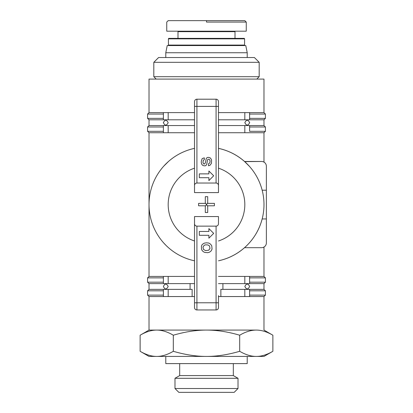 <?xml version="1.0" encoding="UTF-8"?>
<svg xmlns="http://www.w3.org/2000/svg" width="413" height="413" viewBox="0 0 413 413"><rect width="100%" height="100%" fill="white"/><g stroke="black" fill="none" stroke-linecap="round" stroke-linejoin="round"><path stroke-width="0.62" d="M238.012 388.519L238.012 378.293L174.988 378.293L174.988 388.519L178.824 392.35L234.176 392.35L238.012 388.519L174.988 388.519M179.676 363.61L179.676 375.587L174.988 378.293M233.324 363.61L233.324 375.587L238.012 378.293M165.783 356.424L165.783 363.61L247.217 363.61L247.217 356.424M272.869 351.293L263.979 356.424L149.021 356.424L140.131 351.293C145.98 354.726 151.509 356.434 156.723 356.424C161.932 356.434 167.461 354.726 173.315 351.293C185.014 354.726 196.077 356.434 206.5 356.424C216.923 356.434 227.986 354.726 239.685 351.293C245.539 354.726 251.068 356.434 256.277 356.424C261.491 356.434 267.02 354.726 272.869 351.293L272.869 335.217C267.02 331.784 261.491 330.07 256.277 330.08C251.068 330.07 245.539 331.784 239.685 335.217L239.685 351.293M239.685 335.217C227.986 331.784 216.923 330.07 206.5 330.08C196.077 330.07 185.014 331.784 173.315 335.217C167.461 331.784 161.932 330.07 156.723 330.08C151.509 330.07 145.98 331.784 140.131 335.217L140.131 351.293M173.315 335.217L173.315 351.293M256.277 330.08L149.021 330.08L256.277 330.08M233.324 375.587L179.676 375.587M243.396 248.657L244.517 247.692C236.959 254.289 228.275 258.662 218.477 260.804A57.479 57.479 0 0 0 218.477 148.365C228.275 150.508 236.959 154.88 244.517 161.473L249.344 166.263L244.517 161.473L261.584 161.473A4.791 4.791 0 0 1 266.375 166.263L266.375 190.212L262.152 190.212M261.584 247.692L244.517 247.692L261.584 247.692A4.791 4.791 0 0 0 266.375 242.906L266.375 218.952L262.152 218.952A57.479 57.479 0 0 1 244.517 247.692L244.697 247.537M247.996 244.357L248.796 243.505L247.996 244.357M168.483 161.473L163.656 166.263L168.483 161.473M163.806 243.071L165.928 245.296M165.004 244.357L164.204 243.505M168.179 122.676C166.527 125.888 164.932 125.888 163.388 122.676C164.926 119.471 166.527 119.471 168.179 122.676M249.612 122.676C248.068 125.888 246.473 125.888 244.821 122.676C246.473 119.471 248.074 119.471 249.612 122.676L249.576 122.284M218.477 112.615L244.821 112.615L244.821 119.801L263.979 119.801L263.979 125.552L265.414 126.987L265.414 131.298L249.612 131.298L249.612 125.552L263.979 125.552M249.612 119.801L249.612 112.615L263.979 112.615L263.979 79.089L149.021 79.089L149.021 112.615L163.388 112.615L163.388 119.801L149.021 119.801L149.021 125.552L163.388 125.552L163.388 132.733L149.021 132.733L149.021 276.431L163.388 276.431L163.388 283.617L149.021 283.617L147.586 282.182L147.586 277.872L163.388 277.872L163.388 283.617L168.179 283.617L168.179 276.431L194.523 276.431M218.477 125.552L244.821 125.552L244.821 132.733L263.979 132.733L263.979 162.118M263.979 247.051L263.979 276.431L265.414 277.872L249.612 277.872M272.869 335.217L263.979 330.08L263.979 296.549L249.612 296.549L249.612 289.368L263.979 289.368L263.979 283.617L249.612 283.617L249.612 276.431L263.979 276.431M244.821 286.493C246.473 283.282 248.068 283.282 249.612 286.493C248.068 289.704 246.473 289.704 244.821 286.493M163.388 286.493C164.932 283.282 166.527 283.282 168.179 286.493C166.527 289.704 164.932 289.704 163.388 286.493M244.821 289.368L244.821 296.549L249.612 296.549L249.612 289.368L220.872 289.368L220.872 296.549L218.477 296.549M194.523 296.549L192.128 296.549L192.128 289.368L163.388 289.368L163.388 296.549L149.021 296.549L149.021 330.08L140.131 335.217M165.783 57.531L165.783 52.74L247.217 52.74L245.776 45.559L167.224 45.559L165.783 52.74M247.217 57.531L247.217 52.74M259.188 62.322L254.398 57.531L158.602 57.531L153.812 62.322L259.188 62.322L259.188 76.694L153.812 76.694L156.207 79.089M153.812 62.322L153.812 76.694M259.188 76.694L256.793 79.089M206.5 22.085L246.236 22.085L206.5 22.085L206.5 20.65L168.179 20.65L166.744 22.085L166.744 31.187L246.256 31.187L246.256 22.085L244.821 20.65L206.5 20.65M177.998 38.373L177.998 31.667A0.48 0.48 0 0 0 177.523 31.187M235.002 38.373L235.002 31.667A0.48 0.48 0 0 1 235.477 31.187M244.579 45.079L168.421 45.079L168.421 38.853A0.48 0.48 0 0 1 168.896 38.373L244.104 38.373A0.48 0.48 0 0 1 244.579 38.853L244.579 45.079A0.48 0.48 0 0 1 244.104 45.559M168.421 45.079A0.48 0.48 0 0 0 168.896 45.559M218.477 276.431L244.821 276.431L244.821 283.617L218.477 283.617M194.523 283.617L168.179 283.617M149.021 296.549L147.586 295.114L163.388 295.114L163.388 296.549L168.179 296.549L168.179 289.368M190.083 289.368L190.083 283.617M222.917 283.617L222.917 289.368M149.021 283.617L149.021 289.368L163.388 289.368M244.821 296.549L220.872 296.549M249.612 131.298L249.612 125.552L244.821 125.552M163.434 122.222L163.388 122.666M249.612 122.666L249.566 122.222M163.388 122.676L163.424 122.284M244.697 161.633L261.584 161.473M266.375 218.952L266.375 166.263M192.128 296.549L168.179 296.549M168.179 276.431L163.388 276.431L163.388 277.872M249.612 276.431L244.821 276.431M244.821 283.617L249.612 283.617M163.388 132.733L168.179 132.733L168.179 125.552L163.388 125.552M163.388 112.615L163.388 119.801L168.179 119.801L168.179 112.615L163.388 112.615M168.179 125.552L194.523 125.552M244.821 132.733L218.477 132.733M194.523 132.733L168.179 132.733M168.179 112.615L194.523 112.615M249.612 112.615L244.821 112.615M244.821 119.801L218.477 119.801M194.523 119.801L168.179 119.801M249.612 114.055L265.414 114.055L265.414 118.366L249.612 118.366M149.021 112.615L147.586 114.055L163.388 114.055M249.612 126.987L265.414 126.987M149.021 125.552L147.586 126.987L163.388 126.987M163.388 118.366L147.586 118.366L147.586 114.055M163.388 131.298L147.586 131.298L147.586 126.987M163.388 282.182L147.586 282.182M263.979 283.617L265.414 282.182L249.612 282.182M147.586 295.114L147.586 290.804L163.388 290.804M249.612 290.804L265.414 290.804L265.414 295.114L249.612 295.114M194.523 223.743L194.523 216.557L218.477 216.557L218.477 223.743C218.332 225.193 217.532 225.994 216.082 226.138L196.918 226.138C195.468 225.994 194.668 225.193 194.523 223.743L194.523 307.566A2.395 2.395 0 0 0 196.918 309.962L216.082 309.962A2.395 2.395 0 0 0 218.477 307.566L218.477 295.594M218.477 185.427L218.477 101.598A2.395 2.395 0 0 0 216.082 99.203L196.918 99.203A2.395 2.395 0 0 0 194.523 101.598L194.523 185.427C194.668 183.971 195.468 183.176 196.918 183.031L216.082 183.031C217.532 183.176 218.332 183.971 218.477 185.427L218.477 192.608L194.523 192.608L194.523 101.598M194.523 295.594L194.523 260.804A57.479 57.479 0 0 1 149.021 204.585A57.479 57.479 0 0 0 194.523 260.804M194.523 168.184A38.321 38.321 0 0 0 194.523 240.986L194.523 216.557M194.523 192.608L194.523 185.427M196.918 183.031L196.918 99.203L216.082 99.203L216.082 183.031M199.314 231.466L208.895 231.466L208.895 228.59L213.686 233.381L208.895 238.172L208.895 235.296L199.314 235.296L199.314 231.466M199.314 173.873L208.895 173.873L208.895 170.997L213.686 175.788L208.895 180.579L208.895 177.704L199.314 177.704L199.314 173.873M201.42 246.21L202.21 244.475L204.259 243.164L206.324 242.818L208.808 243.04L210.666 244.238L211.771 245.905L212.05 249.065L211.141 250.939L209.561 252.162L207.791 252.673L204.936 252.457L203.289 251.703L201.962 250.257L201.518 249.008L201.42 246.21M203 247.036L204.27 245.25L205.648 244.826L207.971 244.955L209.546 245.993L210 248.492L208.637 250.232L205.586 250.603L203.47 249.431L203 247.036M201.307 161.147L202.174 158.592L204.316 157.843L204.316 159.769L203.325 160.275L202.943 162.516L203.686 163.93L204.719 163.92L205.468 162.423L206.293 158.313L207.414 157.467L208.782 157.384L210.372 157.993L211.286 159.315L211.585 160.559L211.404 163.372L210.072 165.21L208.519 165.773L208.519 163.703L209.804 162.944L210.098 160.915L209.329 159.346L208.054 159.248L207.574 159.831L206.588 164.88L205.354 165.799L204.063 165.799L202.664 165.303L201.838 164.431L201.307 162.877L201.307 161.147M194.523 148.365A57.479 57.479 0 0 0 149.021 204.585A57.479 57.479 0 0 1 194.523 148.365M207.708 205.793L207.708 212.489L205.292 212.489L205.292 205.793L198.596 205.793L198.596 203.377L205.292 203.377L205.292 196.681L207.708 196.681L207.708 203.377L214.404 203.377L214.404 205.793L207.708 205.793M205.292 202.876L206.5 204.585L205.292 206.293M207.708 202.876L206.5 204.585L207.708 206.293M218.477 260.804A57.479 57.479 0 0 0 218.477 148.365M177.998 31.667L235.002 31.667M168.421 38.853L244.579 38.853M216.082 226.138L216.082 302.775L196.918 302.775L196.918 226.138M196.918 309.962L196.918 302.775L194.523 302.775M218.477 302.775L216.082 302.775L216.082 309.962A2.395 2.395 0 0 0 218.477 307.566M218.477 106.389L194.523 106.389M218.477 168.184A38.321 38.321 0 0 1 218.477 240.986M263.979 112.615L265.414 114.055M263.979 119.801L265.414 118.366M149.021 119.801L147.586 118.366M263.979 132.733L265.414 131.298M149.021 132.733L147.586 131.298M265.414 282.182L265.414 277.872M149.021 276.431L147.586 277.872M149.021 289.368L147.586 290.804M263.979 289.368L265.414 290.804M263.979 296.549L265.414 295.114"/></g></svg>
